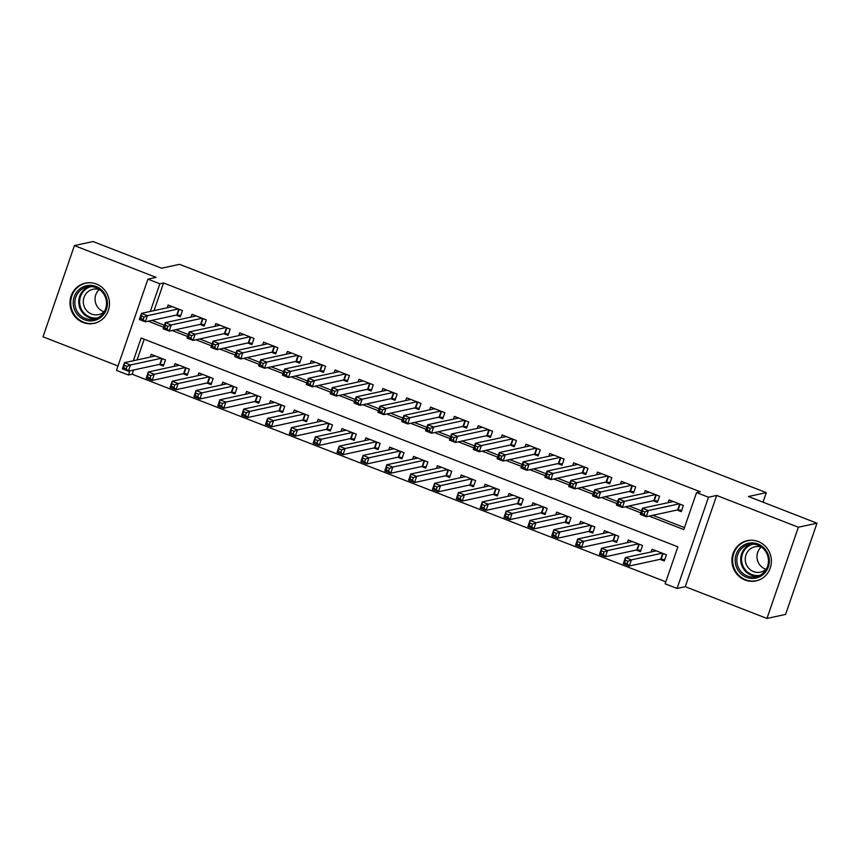 <?xml version="1.0" encoding="UTF-8"?>
<svg xmlns="http://www.w3.org/2000/svg" width="860" height="860" viewBox="0 0 860 860"><rect width="100%" height="100%" fill="white"/><g stroke="black" fill="none" stroke-linecap="round" stroke-linejoin="round"><path stroke-width="1.29" d="M83.097 322.489A20.586 19.705 -102.3 0 0 94.084 323.381A20.586 19.705 -102.3 0 0 109.424 304.848A20.586 19.705 -102.3 0 0 96.341 284.026A20.586 19.705 -102.3 0 0 85.344 283.144A20.586 19.705 -102.3 0 0 70.004 301.666A20.586 19.705 -102.3 0 0 83.097 322.489M745.029 580.016A20.586 19.705 -102.3 0 0 756.026 580.909A20.586 19.705 -102.3 0 0 771.366 562.375A20.586 19.705 -102.3 0 0 758.273 541.553A20.586 19.705 -102.3 0 0 747.286 540.671A20.586 19.705 -102.3 0 0 731.935 559.193A20.586 19.705 -102.3 0 0 745.029 580.016M133.601 370.004L132.15 374.207L128.43 375.014L116.498 370.37L147.909 279.156L159.842 283.789L150.317 311.438M763.013 502.186L766.303 492.629L179.503 264.332L161.615 268.223L93.041 241.542L74.411 245.584L43 336.808L118.013 365.994M766.303 492.629L748.426 496.51L817 523.192L785.588 614.416L766.959 618.458L798.37 527.234L716.67 495.457L708.479 497.231L677.067 588.455L665.135 583.822L677.874 546.831L141.158 338.034L133.343 360.748M716.67 495.457L685.259 586.681L766.959 618.458M685.259 586.681L677.067 588.455M132.15 374.207L665.823 581.822M817 523.192L798.37 527.234M176.16 315.136L180.331 316.76L182.46 310.6L168.141 305.031L167.205 307.772M200.014 324.424L204.185 326.048L206.314 319.877L191.995 314.308L191.06 317.05M223.869 333.702L228.04 335.325L230.168 329.165L215.849 323.596L214.914 326.327M247.723 342.979L251.894 344.602L254.023 338.442L239.703 332.874L238.768 335.604M271.577 352.256L275.748 353.89L277.866 347.719L263.558 342.151L262.623 344.892M295.431 361.544L299.602 363.167L301.72 356.997L287.412 351.428L286.466 354.169M319.286 370.821L323.457 372.444L325.575 366.285L311.266 360.716L310.32 363.447M343.14 380.098L347.311 381.722L349.429 375.562L335.12 369.993L334.175 372.724M366.994 389.387L371.165 391.01L373.283 384.839L358.975 379.271L358.029 382.012M390.838 398.664L395.019 400.287L397.137 394.127L382.829 388.559L381.883 391.289M414.692 407.941L418.874 409.564L420.991 403.404L406.683 397.836L405.737 400.566M438.546 417.218L442.728 418.841L444.846 412.682L430.537 407.113L429.591 409.854M462.4 426.506L466.582 428.129L468.7 421.959L454.392 416.39L453.446 419.132M486.255 435.784L490.437 437.407L492.554 431.247L478.246 425.678L477.3 428.409M510.109 445.061L514.291 446.684L516.409 440.524L502.1 434.956L501.154 437.686M533.963 454.338L538.134 455.972L540.263 449.801L525.954 444.233L525.009 446.974M557.817 463.626L561.988 465.249L564.117 459.079L549.798 453.51L548.863 456.252M581.672 472.903L585.843 474.526L587.971 468.367L573.652 462.798L572.717 465.529M605.526 482.18L609.697 483.804L611.825 477.644L597.507 472.075L596.571 474.806M629.38 491.469L633.551 493.092L635.68 486.921L621.361 481.353L620.425 484.094M653.234 500.746L657.405 502.369L659.534 496.198L645.215 490.641L644.28 493.371M660.104 559.333L664.286 560.957L666.403 554.797L652.095 549.228L651.149 551.959M636.25 550.056L640.431 551.679L642.549 545.509L628.241 539.94L627.295 542.681M612.406 540.768L616.577 542.402L618.695 536.231L604.386 530.663L603.441 533.404M588.552 531.491L592.723 533.114L594.841 526.954L580.532 521.386L579.586 524.116M564.697 522.213L568.868 523.837L570.986 517.677L556.678 512.108L555.732 514.839M540.843 512.936L545.014 514.559L547.132 508.389L532.824 502.82L531.878 505.562M516.989 503.648L521.16 505.271L523.278 499.112L508.969 493.543L508.034 496.284M493.135 494.371L497.306 495.994L499.434 489.834L485.115 484.266L484.18 486.996M469.281 485.094L473.452 486.717L475.58 480.557L461.261 474.989L460.326 477.719M445.426 475.816L449.597 477.44L451.726 471.269L437.407 465.701L436.471 468.442M421.572 466.529L425.743 468.152L427.871 461.992L413.552 456.423L412.617 459.154M397.718 457.251L401.889 458.875L404.017 452.715L389.698 447.146L388.763 449.877M373.863 447.974L378.035 449.597L380.163 443.427L365.844 437.858L364.909 440.599M350.009 438.686L354.18 440.32L356.309 434.149L341.99 428.581L341.054 431.322M326.155 429.409L330.326 431.032L332.454 424.872L318.146 419.304L317.2 422.034M302.301 420.131L306.483 421.755L308.6 415.595L294.292 410.026L293.346 412.757M278.446 410.854L282.628 412.477L284.746 406.307L270.438 400.738L269.492 403.48M254.592 401.566L258.774 403.19L260.892 397.03L246.583 391.461L245.637 394.202M230.738 392.289L234.92 393.912L237.037 387.752L222.729 382.184L221.783 384.914M206.884 383.012L211.065 384.635L213.183 378.475L198.875 372.907L197.929 375.637M183.029 373.735L187.211 375.358L189.329 369.187L175.021 363.619L174.075 366.36M144.2 339.216L137.062 359.931M159.186 364.446L163.357 366.07L165.475 359.91L151.166 354.341L150.221 357.072M649.149 516.097L683.808 529.577L696.546 492.597L700.276 491.78L163.561 282.983L154.048 310.621M151.951 320.404L164.421 325.252M175.805 329.681L188.275 334.529M199.66 338.958L212.13 343.806M223.514 348.236L235.984 353.094M247.368 357.523L259.838 362.372M271.223 366.801L283.692 371.649M295.077 376.078L307.547 380.937M318.931 385.355L331.401 390.214M342.774 394.643L355.255 399.491M366.629 403.921L379.11 408.769M390.483 413.198L402.953 418.057M414.337 422.486L426.807 427.334M438.191 431.763L450.661 436.611M462.046 441.04L474.516 445.888M485.9 450.317L498.37 455.176M509.754 459.606L522.224 464.454M533.608 468.883L546.078 473.731M557.463 478.16L569.933 483.019M581.317 487.437L593.787 492.296M605.171 496.725L617.641 501.573M629.025 506.002L641.495 510.851M652.88 515.28L684.495 527.588M677.089 510.023L681.26 511.646L683.388 505.487L669.069 499.918L668.134 502.648M147.909 279.156L156.111 277.371L74.411 245.584M163.561 282.983L159.842 283.789M696.546 492.597L708.479 497.231M129.871 370.821L128.43 375.014M148.221 321.21L163.733 327.241M172.075 330.487L187.588 336.518M195.929 339.764L211.442 345.806M219.784 349.052L235.296 355.083M243.638 358.33L259.15 364.361M267.492 367.607L283.004 373.648M291.346 376.884L306.859 382.926M315.201 386.172L330.713 392.203M339.055 395.45L354.567 401.48M362.909 404.727L378.421 410.768M386.763 414.015L402.276 420.046M410.618 423.292L426.13 429.323M434.472 432.569L449.984 438.6M458.326 441.846L473.828 447.888M482.18 451.135L497.682 457.165M506.024 460.412L521.536 466.442M529.878 469.689L545.39 475.731M553.732 478.966L569.245 485.008M577.587 488.254L593.099 494.285M601.441 497.531L616.953 503.562M625.295 506.809L640.808 512.85M681.711 510.346L677.68 509.894L646.236 516.72L640.27 514.409L642.399 508.238L673.251 501.541M642.581 511.001L642.399 508.238L648.354 510.56L646.236 516.72L644.118 514.387L644.968 511.926L642.581 511.001L641.732 513.463L644.118 514.387M679.207 503.863L648.354 510.56L644.968 511.926M640.27 514.409L641.732 513.463M656.266 550.851L625.413 557.549L631.38 559.871L629.251 566.03L660.706 559.204L664.726 559.656M627.133 563.698L629.251 566.03L623.296 563.719L625.413 557.549L624.747 562.773L627.133 563.698L627.983 561.236L625.596 560.312M627.983 561.236L631.38 559.871L662.232 553.173M624.747 562.773L623.296 563.719M757.982 544.014A17.813 17.06 77.7 0 1 768.356 566.923A17.813 17.06 77.7 0 1 746.523 577.296A17.813 17.06 77.7 0 1 736.149 554.388A17.813 17.06 77.7 0 1 757.982 544.014M747.318 575.985A16.491 15.792 -102.3 0 0 756.123 576.695A16.491 15.792 -102.3 0 0 768.421 561.849A16.491 15.792 -102.3 0 0 757.929 545.165A16.491 15.792 -102.3 0 0 749.125 544.455A16.491 15.792 -102.3 0 0 736.826 559.301A16.491 15.792 -102.3 0 0 747.318 575.985M766.002 569.309A12.986 12.438 77.7 0 1 765.282 569.051A12.986 12.438 77.7 0 1 761.175 547.078M766.411 568.912A12.986 12.438 77.7 0 1 760.466 572.158A12.986 12.438 77.7 0 1 753.532 571.599A12.986 12.438 77.7 0 1 745.276 558.462A12.986 12.438 77.7 0 1 754.951 546.777A12.986 12.438 77.7 0 1 761.713 547.272M751.672 540.241A20.457 19.586 -102.3 0 0 747.91 540.671A20.457 19.586 -102.3 0 0 732.666 559.075A20.457 19.586 -102.3 0 0 745.674 579.769A20.457 19.586 -102.3 0 0 756.596 580.64A20.457 19.586 -102.3 0 0 760.186 579.479M107.124 300.237A17.813 17.06 77.7 0 1 93.396 320.673A17.813 17.06 77.7 0 1 73.498 306.031A17.813 17.06 77.7 0 1 87.225 285.584A17.813 17.06 77.7 0 1 107.124 300.237M75.121 305.73A16.491 15.792 -102.3 0 0 94.181 319.167A16.491 15.792 -102.3 0 0 106.253 300.366A16.491 15.792 -102.3 0 0 87.182 286.928A16.491 15.792 -102.3 0 0 75.121 305.73M104.06 311.782A12.986 12.438 77.7 0 1 95.267 301.505A12.986 12.438 77.7 0 1 99.233 289.562M104.469 311.395A12.986 12.438 77.7 0 1 98.534 314.642A12.986 12.438 77.7 0 1 83.517 304.053A12.986 12.438 77.7 0 1 93.02 289.25A12.986 12.438 77.7 0 1 99.771 289.745M89.73 282.714A20.457 19.586 -102.3 0 0 85.968 283.144A20.457 19.586 -102.3 0 0 71.014 306.461A20.457 19.586 -102.3 0 0 94.654 323.123A20.457 19.586 -102.3 0 0 98.255 321.952M657.857 501.068L653.826 500.617L622.382 507.443L616.416 505.121L618.544 498.961L649.397 492.264M618.727 501.713L618.544 498.961L624.5 501.283L622.382 507.443L620.264 505.11L621.113 502.648L618.727 501.713L617.878 504.186L620.264 505.11M655.352 494.575L624.5 501.283L621.113 502.648M616.416 505.121L617.878 504.186M634.003 491.78L629.971 491.329L598.528 498.166L592.562 495.844L594.69 489.684L625.542 482.976M594.873 492.436L594.69 489.684L600.645 492.006L598.528 498.166L596.41 495.833L597.259 493.361L594.873 492.436L594.024 494.898L596.41 495.833M631.498 485.298L600.645 492.006L597.259 493.361M592.562 495.844L594.024 494.898M610.149 482.503L606.117 482.051L574.673 488.888L568.707 486.566L570.836 480.396L601.688 473.699M571.018 483.159L570.836 480.396L576.791 482.718L574.673 488.888L572.556 486.545L573.405 484.083L571.018 483.159L570.169 485.62L572.556 486.545M607.644 476.021L576.791 482.718L573.405 484.083M568.707 486.566L570.169 485.62M586.294 473.226L582.274 472.774L550.819 479.6L544.853 477.289L546.981 471.119L577.834 464.421M547.164 473.881L546.981 471.119L552.948 473.441L550.819 479.6L548.702 477.268L549.551 474.806L547.164 473.881L546.315 476.343L548.702 477.268M583.789 466.743L552.948 473.441L549.551 474.806M544.853 477.289L546.315 476.343M632.412 541.574L601.559 548.271L607.525 550.593L605.408 556.753L636.851 549.927L640.883 550.379M603.279 554.42L605.408 556.753L599.442 554.431L601.559 548.271L600.893 553.496L603.279 554.42L604.129 551.959L601.742 551.024M604.129 551.959L607.525 550.593L638.378 543.885M600.893 553.496L599.442 554.431M608.558 532.286L577.705 538.994L583.671 541.316L581.553 547.476L612.997 540.639L617.029 541.09M579.425 545.143L581.553 547.476L575.587 545.154L577.705 538.994L577.038 544.208L579.425 545.143L580.274 542.671L577.888 541.746M580.274 542.671L583.671 541.316L614.524 534.608M577.038 544.208L575.587 545.154M584.703 523.009L553.851 529.706L559.817 532.028L557.699 538.199L589.143 531.362L593.174 531.813M555.571 535.855L557.699 538.199L551.733 535.877L553.851 529.706L553.184 534.931L555.571 535.855L556.42 533.394L554.034 532.469M556.42 533.394L559.817 532.028L590.669 525.331M553.184 534.931L551.733 535.877M560.849 513.732L529.996 520.429L535.963 522.751L533.845 528.911L565.289 522.085L569.32 522.536M531.716 526.578L533.845 528.911L527.879 526.6L529.996 520.429L529.341 525.654L531.716 526.578L532.566 524.116L530.179 523.181M532.566 524.116L535.963 522.751L566.815 516.054M529.341 525.654L527.879 526.6M562.44 463.948L558.419 463.497L526.965 470.323L520.999 468.001L523.127 461.841L553.98 455.144M523.31 464.594L523.127 461.841L529.093 464.163L526.965 470.323L524.847 467.99L525.697 465.529L523.31 464.594L522.461 467.066L524.847 467.99M559.946 457.456L529.093 464.163L525.697 465.529M520.999 468.001L522.461 467.066M536.995 504.444L506.142 511.152L512.108 513.474L509.991 519.634L541.434 512.807L545.466 513.248M507.862 517.301L509.991 519.634L504.024 517.312L506.142 511.152L505.487 516.376L507.862 517.301L508.712 514.839L506.336 513.904M508.712 514.839L512.108 513.474L542.961 506.766M505.487 516.376L504.024 517.312M538.586 454.66L534.565 454.209L503.111 461.046L497.144 458.724L499.273 452.564L530.125 445.856M499.456 455.316L499.273 452.564L505.239 454.875L503.111 461.046L500.993 458.713L501.842 456.241L499.456 455.316L498.606 457.778L500.993 458.713M536.092 448.178L505.239 454.875L501.842 456.241M497.144 458.724L498.606 457.778M513.14 495.166L482.299 501.875L488.254 504.186L486.137 510.356L517.58 503.519L521.611 503.971M484.019 508.023L486.137 510.356L480.17 508.034L482.299 501.875L481.632 507.088L484.019 508.023L484.857 505.551L482.481 504.627M484.857 505.551L488.254 504.186L519.107 497.488M481.632 507.088L480.17 508.034M514.731 445.383L510.711 444.932L479.256 451.769L473.301 449.447L475.419 443.276L506.271 436.579M475.601 446.039L475.419 443.276L481.385 445.598L479.256 451.769L477.139 449.425L477.988 446.963L475.601 446.039L474.752 448.501L477.139 449.425M512.237 438.901L481.385 445.598L477.988 446.963M473.301 449.447L474.752 448.501M489.286 485.889L458.444 492.587L464.4 494.908L462.282 501.079L493.726 494.242L497.757 494.693M460.164 498.736L462.282 501.079L456.316 498.757L458.444 492.587L457.778 497.811L460.164 498.736L461.014 496.274L458.627 495.349M461.014 496.274L464.4 494.908L495.252 488.211M457.778 497.811L456.316 498.757M490.877 436.106L486.857 435.654L455.402 442.481L449.447 440.159L451.565 433.999L482.417 427.302M451.747 436.751L451.565 433.999L457.531 436.321L455.402 442.481L453.284 440.148L454.134 437.686L451.747 436.751L450.898 439.223L453.284 440.148M488.383 429.624L457.531 436.321L454.134 437.686M449.447 440.159L450.898 439.223M465.443 476.612L434.59 483.309L440.546 485.631L438.428 491.791L469.872 484.965L473.903 485.416M436.31 489.458L438.428 491.791L432.462 489.469L434.59 483.309L433.924 488.534L436.31 489.458L437.16 486.996L434.773 486.061M437.16 486.996L440.546 485.631L471.398 478.923M433.924 488.534L432.462 489.469M467.023 426.818L463.002 426.377L431.548 433.204L425.592 430.881L427.71 424.722L458.563 418.014M427.893 427.474L427.71 424.722L433.676 427.044L431.548 433.204L429.43 430.871L430.279 428.409L427.893 427.474L427.044 429.946L429.43 430.871M464.529 420.336L433.676 427.044L430.279 428.409M425.592 430.881L427.044 429.946M441.588 467.324L410.736 474.032L416.691 476.354L414.574 482.514L446.017 475.688L450.049 476.128M412.456 480.181L414.574 482.514L408.608 480.192L410.736 474.032L410.069 479.246L412.456 480.181L413.305 477.708L410.919 476.784M413.305 477.708L416.691 476.354L447.544 469.646M410.069 479.246L408.608 480.192M443.169 417.541L439.148 417.089L407.694 423.926L401.738 421.604L403.856 415.444L434.708 408.737M404.039 418.196L403.856 415.444L409.822 417.756L407.694 423.926L405.576 421.594L406.425 419.121L404.039 418.196L403.19 420.658L405.576 421.594M440.675 411.058L409.822 417.756L406.425 419.121M401.738 421.604L403.19 420.658M417.734 458.047L386.882 464.755L392.837 467.066L390.719 473.237L422.163 466.399L426.194 466.851M388.602 470.904L390.719 473.237L384.753 470.914L386.882 464.755L386.215 469.969L388.602 470.904L389.451 468.431L387.065 467.507M389.451 468.431L392.837 467.066L423.69 460.369M386.215 469.969L384.753 470.914M419.315 408.263L415.294 407.812L383.839 414.638L377.884 412.327L380.002 406.156L410.854 399.459M380.185 408.919L380.002 406.156L385.968 408.478L383.839 414.638L381.722 412.305L382.571 409.844L380.185 408.919L379.335 411.381L381.722 412.305M416.82 401.781L385.968 408.478L382.571 409.844M377.884 412.327L379.335 411.381M393.88 448.769L363.027 455.467L368.994 457.789L366.865 463.948L398.309 457.122L402.34 457.574M364.748 461.616L366.865 463.948L360.899 461.637L363.027 455.467L362.361 460.691L364.748 461.616L365.597 459.154L363.21 458.229M365.597 459.154L368.994 457.789L399.835 451.091M362.361 460.691L360.899 461.637M395.471 398.986L391.44 398.535L359.996 405.361L354.03 403.039L356.147 396.879L387 390.182M356.33 399.631L356.147 396.879L362.114 399.201L359.996 405.361L357.867 403.028L358.717 400.566L356.33 399.631L355.481 402.104L357.867 403.028M392.966 392.493L362.114 399.201L358.717 400.566M354.03 403.039L355.481 402.104M370.026 439.492L339.173 446.19L345.139 448.512L343.011 454.671L374.465 447.845L378.486 448.296M340.893 452.338L343.011 454.671L337.045 452.349L339.173 446.19L338.507 451.414L340.893 452.338L341.742 449.877L339.356 448.941M341.742 449.877L345.139 448.512L375.981 441.803M338.507 451.414L337.045 452.349M346.171 430.204L315.319 436.912L321.285 439.234L319.157 445.394L350.611 438.557L354.632 439.008M317.039 443.061L319.157 445.394L313.19 443.072L315.319 436.912L314.652 442.126L317.039 443.061L317.888 440.589L315.502 439.664M317.888 440.589L321.285 439.234L352.138 432.526M314.652 442.126L313.19 443.072M322.317 420.927L291.465 427.624L297.431 429.946L295.302 436.117L326.757 429.28L330.777 429.731M293.185 433.773L295.302 436.117L289.347 433.795L291.465 427.624L290.798 432.849L293.185 433.773L294.034 431.312L291.647 430.387M294.034 431.312L297.431 429.946L328.284 423.249M290.798 432.849L289.347 433.795M371.617 389.698L367.585 389.247L336.142 396.084L330.175 393.762L332.293 387.602L363.146 380.894M332.476 390.354L332.293 387.602L338.26 389.924L336.142 396.084L334.013 393.751L334.863 391.279L332.476 390.354L331.627 392.816L334.013 393.751M369.112 383.216L338.26 389.924L334.863 391.279M330.175 393.762L331.627 392.816M347.762 380.421L343.731 379.969L312.287 386.806L306.321 384.485L308.439 378.325L339.291 371.617M308.622 381.077L308.439 378.325L314.405 380.636L312.287 386.806L310.159 384.474L311.008 382.001L308.622 381.077L307.772 383.538L310.159 384.474M345.258 373.939L314.405 380.636L311.008 382.001M306.321 384.485L307.772 383.538M323.908 371.144L319.877 370.692L288.433 377.519L282.467 375.207L284.585 369.037L315.437 362.339M284.767 371.8L284.585 369.037L290.551 371.359L288.433 377.519L286.305 375.186L287.154 372.724L284.767 371.8L283.918 374.261L286.305 375.186M321.404 364.661L290.551 371.359L287.154 372.724M282.467 375.207L283.918 374.261M298.463 411.65L267.611 418.347L273.577 420.669L271.448 426.829L302.903 420.002L306.923 420.454M269.33 424.496L271.448 426.829L265.493 424.517L267.611 418.347L266.944 423.571L269.33 424.496L270.18 422.034L267.793 421.099M270.18 422.034L273.577 420.669L304.429 413.972M266.944 423.571L265.493 424.517M300.054 361.866L296.023 361.415L264.579 368.241L258.613 365.919L260.731 359.76L291.583 353.062M260.924 362.512L260.731 359.76L266.697 362.082L264.579 368.241L262.45 365.909L263.3 363.447L260.924 362.512L260.075 364.984L262.45 365.909M297.549 355.373L266.697 362.082L263.3 363.447M258.613 365.919L260.075 364.984M274.609 402.362L243.756 409.07L249.722 411.392L247.594 417.551L279.048 410.725L283.069 411.177M245.476 415.219L247.594 417.551L241.638 415.229L243.756 409.07L243.09 414.294L245.476 415.219L246.325 412.757L243.939 411.822M246.325 412.757L249.722 411.392L280.575 404.684M243.09 414.294L241.638 415.229M276.2 352.579L272.168 352.127L240.725 358.964L234.758 356.642L236.876 350.482L267.729 343.774M237.07 353.234L236.876 350.482L242.843 352.804L240.725 358.964L238.596 356.631L239.446 354.159L237.07 353.234L236.22 355.696L238.596 356.631M273.695 346.096L242.843 352.804L239.446 354.159M234.758 356.642L236.22 355.696M250.754 393.084L219.902 399.792L225.868 402.104L223.74 408.274L255.194 401.437L259.215 401.889M221.622 405.941L223.74 408.274L217.784 405.952L219.902 399.792L219.236 405.006L221.622 405.941L222.471 403.469L220.085 402.544M222.471 403.469L225.868 402.104L256.721 395.406M219.236 405.006L217.784 405.952M252.345 343.301L248.314 342.85L216.87 349.687L210.904 347.365L213.033 341.194L243.875 334.497M213.215 343.957L213.033 341.194L218.988 343.516L216.87 349.687L214.753 347.343L215.602 344.881L213.215 343.957L212.366 346.419L214.753 347.343M249.841 336.819L218.988 343.516L215.602 344.881M210.904 347.365L212.366 346.419M226.9 383.807L196.048 390.504L202.014 392.827L199.885 398.997L231.34 392.16L235.361 392.612M197.768 396.654L199.885 398.997L193.93 396.675L196.048 390.504L195.381 395.729L197.768 396.654L198.617 394.192L196.23 393.267M198.617 394.192L202.014 392.827L232.867 386.129M195.381 395.729L193.93 396.675M228.491 334.024L224.46 333.572L193.016 340.399L187.05 338.087L189.178 331.917L220.031 325.22M189.361 334.669L189.178 331.917L195.134 334.239L193.016 340.399L190.899 338.066L191.748 335.604L189.361 334.669L188.512 337.142L190.899 338.066M225.986 327.542L195.134 334.239L191.748 335.604M187.05 338.087L188.512 337.142M203.046 374.53L172.194 381.227L178.16 383.549L176.042 389.709L207.486 382.883L211.506 383.334M173.913 387.376L176.042 389.709L170.076 387.387L172.194 381.227L171.527 386.452L173.913 387.376L174.763 384.914L172.376 383.979M174.763 384.914L178.16 383.549L209.012 376.841M171.527 386.452L170.076 387.387M204.637 324.736L200.606 324.295L169.162 331.121L163.196 328.8L165.324 322.64L196.177 315.932M165.507 325.392L165.324 322.64L171.28 324.962L169.162 331.121L167.044 328.789L167.893 326.327L165.507 325.392L164.658 327.864L167.044 328.789M202.132 318.254L171.28 324.962L167.893 326.327M163.196 328.8L164.658 327.864M179.192 365.242L148.339 371.95L154.305 374.272L152.188 380.432L183.631 373.606L187.663 374.046M150.059 378.099L152.188 380.432L146.221 378.11L148.339 371.95L147.673 377.164L150.059 378.099L150.908 375.627L148.522 374.702M150.908 375.627L154.305 374.272L185.158 367.564M147.673 377.164L146.221 378.11M180.783 315.459L176.751 315.007L145.308 321.844L139.341 319.522L141.47 313.363L172.322 306.654M141.653 316.114L141.47 313.363L147.425 315.674L145.308 321.844L143.19 319.512L144.039 317.039L141.653 316.114L140.803 318.576L143.19 319.512M178.278 308.976L147.425 315.674L144.039 317.039M139.341 319.522L140.803 318.576M155.338 355.965L124.485 362.673L130.451 364.984L128.333 371.154L159.777 364.317L163.808 364.769M126.205 368.822L128.333 371.154L122.367 368.832L124.485 362.673L123.819 367.887L126.205 368.822L127.054 366.349L124.668 365.425M127.054 366.349L130.451 364.984L161.304 358.287M123.819 367.887L122.367 368.832M680.099 504.207L678.132 509.905M679.701 504.046L677.68 509.894M660.706 559.204L662.716 553.356M661.157 559.215L663.114 553.517M758.036 576.146A16.491 15.792 77.7 0 1 751.199 575.146A16.491 15.792 77.7 0 1 740.686 559.495A16.491 15.792 77.7 0 1 751.092 544.165M753.166 544.133A15.953 15.276 -102.3 0 0 741.589 558.591A15.953 15.276 -102.3 0 0 751.747 574.555A15.953 15.276 -102.3 0 0 759.939 575.308M96.094 318.619A16.491 15.792 77.7 0 1 79.002 304.892A16.491 15.792 77.7 0 1 89.15 286.638M91.235 286.606A15.953 15.276 -102.3 0 0 79.883 304.719A15.953 15.276 -102.3 0 0 98.008 317.781M656.245 494.919L654.277 500.617M655.847 494.769L653.826 500.617M632.39 485.642L630.423 491.339M631.992 485.491L629.971 491.329M608.536 476.365L606.569 482.062M608.138 476.204L606.117 482.051M584.682 467.087L582.714 472.785M584.284 466.926L582.274 472.774M636.851 549.927L638.862 544.079M637.303 549.927L639.259 544.229M612.997 540.639L615.008 534.802M613.449 540.65L615.405 534.952M589.143 531.362L591.153 525.514M589.595 531.372L591.551 525.675M565.289 522.085L567.299 516.236M565.74 522.085L567.697 516.398M560.827 457.8L558.86 463.497M560.43 457.649L558.419 463.497M541.434 512.807L543.445 506.959M541.886 512.807L543.853 507.11M536.973 448.522L535.017 454.22M536.575 448.372L534.565 454.209M517.58 503.519L519.59 497.682M518.032 503.53L519.999 497.832M513.119 439.245L511.162 444.942M512.721 439.084L510.711 444.932M493.726 494.242L495.736 488.394M494.177 494.253L496.145 488.555M489.265 429.968L487.308 435.654M488.867 429.806L486.857 435.654M469.872 484.965L471.893 479.117M470.323 484.965L472.29 479.278M465.41 420.68L463.454 426.377M465.013 420.529L463.002 426.377M446.017 475.688L448.038 469.839M446.469 475.688L448.436 469.99M441.556 411.402L439.6 417.1M441.159 411.252L439.148 417.089M422.163 466.399L424.184 460.562M422.615 466.41L424.582 460.713M417.702 402.125L415.745 407.823M417.304 401.964L415.294 407.812M398.309 457.122L400.33 451.274M398.76 457.133L400.728 451.435M393.848 392.837L391.891 398.535M393.45 392.687L391.44 398.535M374.465 447.845L376.476 441.997M374.906 447.845L376.873 442.147M350.611 438.557L352.621 432.72M351.063 438.568L353.019 432.87M326.757 429.28L328.767 423.432M327.208 429.29L329.165 423.593M369.993 383.56L368.037 389.257M369.596 383.41L367.585 389.247M346.139 374.283L344.183 379.98M345.741 374.121L343.731 379.969M322.285 365.005L320.329 370.703M321.887 364.844L319.877 370.692M302.903 420.002L304.913 414.154M303.354 420.002L305.311 414.316M298.442 355.717L296.474 361.415M298.033 355.567L296.023 361.415M279.048 410.725L281.059 404.877M279.5 410.725L281.457 405.028M274.587 346.44L272.62 352.138M274.179 346.29L272.168 352.127M255.194 401.437L257.204 395.6M255.646 401.448L257.602 395.75M250.733 337.163L248.766 342.861M250.325 337.002L248.314 342.85M231.34 392.16L233.35 386.312M231.791 392.171L233.748 386.473M226.879 327.886L224.911 333.572M226.481 327.724L224.46 333.572M207.486 382.883L209.496 377.035M207.937 382.883L209.894 377.196M203.025 318.598L201.057 324.295M202.627 318.447L200.606 324.295M183.631 373.606L185.642 367.757M184.083 373.606L186.04 367.908M179.17 309.32L177.203 315.018M178.773 309.17L176.751 315.007M159.777 364.317L161.787 358.48M160.229 364.328L162.185 358.631M747.91 540.671L749.49 540.327M756.596 580.64L758.176 580.307M85.968 283.144L87.548 282.8M94.654 323.123L96.234 322.779"/></g></svg>
